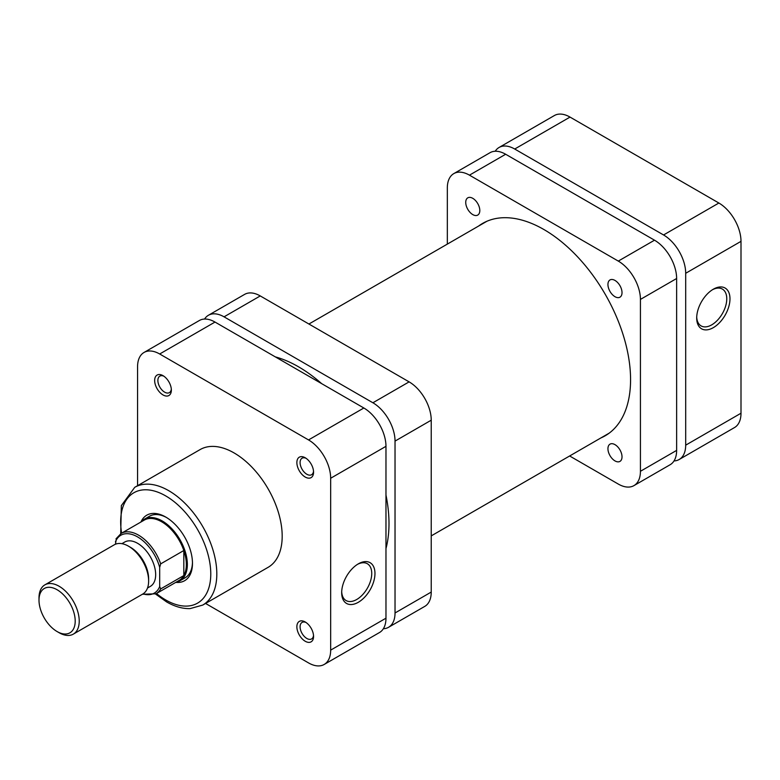 <?xml version="1.0" encoding="UTF-8"?>
<svg xmlns="http://www.w3.org/2000/svg" width="780" height="780" viewBox="0 0 780 780"><rect width="100%" height="100%" fill="white"/><g stroke="black" fill="none" stroke-linecap="round" stroke-linejoin="round"><path stroke-width="1.17" d="M713.339 289.195L713.339 289.195A23.537 13.591 -60 0 1 729.983 298.808A23.537 13.591 -60 0 1 713.339 327.639A23.537 13.591 -60 0 1 696.696 318.026A23.537 13.591 -60 0 1 713.339 289.195L713.339 289.195M696.716 317.06A21.265 12.275 120 0 0 701.103 325.904A21.265 12.275 120 0 0 711.731 324.851A21.265 12.275 120 0 0 725.624 306.111A21.265 12.275 120 0 0 722.368 289.078A21.265 12.275 120 0 0 712.52 289.702M674.008 460.941A31.288 18.067 -120 0 0 679.204 459.488A31.288 18.067 -120 0 0 685.688 445.165L741 413.224L741 241.351L685.688 273.283L685.688 445.165M685.688 273.283A31.288 18.067 -120 0 0 663.556 234.965L718.877 203.024L570.024 117.088L514.712 149.029L663.556 234.965M514.712 149.029A31.288 18.067 -120 0 0 499.063 147.478A31.288 18.067 -120 0 0 495.212 151.252M741 413.224A31.288 18.067 60 0 1 734.516 427.547L679.204 459.488M499.063 147.478L554.385 115.537A31.288 18.067 60 0 1 570.024 117.088M718.877 203.024A31.288 18.067 60 0 1 741 241.351M472.768 198.325A9.955 5.753 -120 0 0 467.795 197.828A9.955 5.753 -120 0 0 466.264 205.813A9.955 5.753 -120 0 0 472.768 214.588A9.955 5.753 -120 0 0 477.75 215.075A9.955 5.753 -120 0 0 479.271 207.1A9.955 5.753 -120 0 0 472.768 198.325M614.981 444.639A9.955 5.753 -120 0 0 609.999 444.151A9.955 5.753 -120 0 0 608.478 452.127A9.955 5.753 -120 0 0 614.981 460.902A9.955 5.753 -120 0 0 619.963 461.389A9.955 5.753 -120 0 0 621.484 453.414A9.955 5.753 -120 0 0 614.981 444.639M614.981 280.43A9.955 5.753 -120 0 0 609.999 279.932A9.955 5.753 -120 0 0 608.478 287.918A9.955 5.753 -120 0 0 614.981 296.692A9.955 5.753 -120 0 0 619.963 297.18A9.955 5.753 -120 0 0 621.484 289.204A9.955 5.753 -120 0 0 614.981 280.43M478.54 226.093A122.606 70.785 60 0 1 482.576 223.431A122.606 70.785 60 0 1 543.875 229.505A122.606 70.785 60 0 1 623.971 337.545A122.606 70.785 60 0 1 605.183 435.786A122.606 70.785 60 0 1 600.863 437.95M505.654 154.255L469.453 175.159A31.288 18.067 -120 0 0 453.804 173.608L490.015 152.704A31.288 18.067 60 0 1 505.654 154.255L654.508 240.191A31.288 18.067 60 0 1 676.63 278.509L676.63 450.392A31.288 18.067 60 0 1 670.157 464.714L633.945 485.618A31.288 18.067 -120 0 0 640.429 471.296L676.63 450.392M447.33 244.111L447.33 187.931A31.288 18.067 -120 0 1 453.804 173.608M633.945 485.618A31.288 18.067 -120 0 1 618.296 484.068L569.644 455.978M676.63 278.509L640.429 299.413L640.429 471.296M640.429 299.413A31.288 18.067 -120 0 0 618.296 261.095L654.508 240.191M469.453 175.159L618.296 261.095M385.973 548.574A128.008 73.905 -120 0 0 388.996 523.546A128.008 73.905 -120 0 0 385.973 495.046M321.652 383.633A128.008 73.905 -120 0 0 275.301 356.879M383.351 628.748A31.288 18.067 -120 0 0 388.547 627.295A31.288 18.067 -120 0 0 395.031 612.973L395.031 441.1A31.288 18.067 -120 0 0 372.898 402.773L224.055 316.836A31.288 18.067 -120 0 0 208.406 315.286A31.288 18.067 -120 0 0 204.555 319.059M372.898 402.773L409.11 381.869L260.257 295.932L224.055 316.836M409.11 381.869A31.288 18.067 60 0 1 431.233 420.196L395.031 441.1M395.031 612.973L431.233 592.069L431.233 420.196M431.233 592.069A31.288 18.067 60 0 1 424.759 606.392L388.547 627.295M208.406 315.286L244.618 294.382A31.288 18.067 60 0 1 260.257 295.932M140.936 522.015A37.83 21.84 60 0 1 165.721 517.042L165.721 517.042A37.83 21.84 60 0 1 192.475 563.384A37.83 21.84 60 0 1 175.783 582.367M166.54 517.53A35.558 20.533 -120 0 0 149.555 516.214L144.427 519.178A35.558 20.533 -120 0 0 141.239 521.83M305.214 641.248A11.807 6.815 60 0 1 296.868 626.788A11.807 6.815 60 0 1 305.214 621.972L305.214 621.972A11.807 6.815 60 0 1 313.56 636.431A11.807 6.815 60 0 1 305.214 641.248M306.062 622.508A9.526 5.499 -120 0 0 302.065 622.43A9.526 5.499 -120 0 0 300.602 630.065A9.526 5.499 -120 0 0 306.823 638.459A9.526 5.499 -120 0 0 311.59 638.937A9.526 5.499 -120 0 0 313.521 635.427M163.01 394.933A11.807 6.815 60 0 1 154.655 380.474A11.807 6.815 60 0 1 163.01 375.658L163.01 375.658A11.807 6.815 60 0 1 171.356 390.117A11.807 6.815 60 0 1 163.01 394.933M163.858 376.194A9.526 5.499 -120 0 0 159.851 376.116A9.526 5.499 -120 0 0 158.389 383.75A9.526 5.499 -120 0 0 164.619 392.145A9.526 5.499 -120 0 0 169.377 392.623A9.526 5.499 -120 0 0 171.307 389.113M305.214 477.038A11.807 6.815 60 0 1 296.868 462.579A11.807 6.815 60 0 1 305.214 457.762L305.214 457.762A11.807 6.815 60 0 1 313.56 472.222A11.807 6.815 60 0 1 305.214 477.038M306.062 458.299A9.526 5.499 -120 0 0 302.065 458.221A9.526 5.499 -120 0 0 300.602 465.855A9.526 5.499 -120 0 0 306.823 474.25A9.526 5.499 -120 0 0 311.59 474.727A9.526 5.499 -120 0 0 313.521 471.217M358.322 602.287A23.537 13.591 -60 0 1 341.679 592.673A23.537 13.591 -60 0 1 358.322 563.852L358.322 563.852A23.537 13.591 -60 0 1 374.965 573.456A23.537 13.591 -60 0 1 358.322 602.287M341.698 591.718A21.265 12.275 120 0 0 346.076 600.551A21.265 12.275 120 0 0 356.714 599.498A21.265 12.275 120 0 0 370.598 580.759A21.265 12.275 120 0 0 367.341 563.725A21.265 12.275 120 0 0 357.494 564.35M202.732 605.075L268.106 567.333A67.987 39.253 -120 0 0 278.528 512.85A67.987 39.253 -120 0 0 234.107 452.946A67.987 39.253 -120 0 0 200.119 449.572L134.745 487.315A67.987 39.253 60 0 1 168.743 490.688A67.987 39.253 60 0 1 213.155 550.592A67.987 39.253 60 0 1 202.732 605.075L190.105 608.605C182.51 608.819 174.681 606.587 166.608 601.916L155.542 594.038M176.085 582.192A35.558 20.533 -120 0 0 179.985 580.768L185.114 577.804A35.558 20.533 -120 0 0 192.465 562.429M330.661 478.257A31.288 18.067 -120 0 0 308.539 439.93L159.685 353.993A31.288 18.067 -120 0 0 144.047 352.453L199.358 320.512A31.288 18.067 60 0 1 215.007 322.062L363.851 407.998A31.288 18.067 60 0 1 385.973 446.326L330.661 478.257L330.661 650.13L385.973 618.199L385.973 446.326M385.973 618.199A31.288 18.067 60 0 1 379.499 632.521L324.178 664.462A31.288 18.067 -120 0 0 330.661 650.13M144.047 352.453A31.288 18.067 -120 0 0 137.563 366.776L137.563 485.696M324.178 664.462A31.288 18.067 -120 0 1 308.539 662.912L205.549 603.447M75.202 621.104A25.604 14.781 -120 0 0 57.106 589.748A25.604 14.781 -120 0 0 39 600.2L39 597.87A28.45 16.419 60 0 1 44.889 584.854A28.45 16.419 60 0 1 66.817 592.468A28.45 16.419 60 0 1 79.228 621.104A28.45 16.419 60 0 1 73.34 634.12A28.45 16.419 60 0 1 59.114 632.716L57.106 631.556A25.604 14.781 -120 0 0 75.202 621.104M73.34 634.12L142.73 594.058A28.45 16.419 -120 0 0 148.629 581.032L148.629 578.711A25.604 14.781 -120 0 0 130.523 547.355L128.515 546.195A28.45 16.419 -120 0 0 114.289 544.791L44.889 584.854M148.629 581.032A28.45 16.419 -120 0 0 128.515 546.195M147.508 588.013L150.364 586.365A25.604 14.781 -120 0 0 155.668 574.645A25.604 14.781 -120 0 0 144.485 548.886A25.604 14.781 -120 0 0 124.761 542.022L121.904 543.67M186.342 564.486A34.846 20.114 -120 0 0 183.826 550.514A34.846 20.114 -120 0 0 144.28 520.084L121.144 533.432A34.846 20.114 60 0 1 160.69 563.872L183.826 550.514L183.826 575.552A34.846 20.114 -120 0 0 186.342 564.486M179.985 580.768A35.558 20.533 -120 0 0 187.346 564.486A35.558 20.533 -120 0 0 171.824 528.703A35.558 20.533 -120 0 0 144.427 519.178M179.127 580.437A34.846 20.114 -120 0 0 183.826 575.552L160.69 588.91A34.846 20.114 60 0 1 155.99 593.794L179.127 580.437M39 600.2A25.604 14.781 -120 0 0 57.106 631.556M160.69 563.872L159.685 567.372L159.685 586.56L160.69 588.91M115.44 544.225L116.444 538.317M156.468 593.512A63.716 36.787 -120 0 0 165.721 599.966A63.716 36.787 -120 0 0 210.775 573.953A63.716 36.787 -120 0 0 165.721 495.914A63.716 36.787 -120 0 0 121.621 533.159M308.539 439.93L363.851 407.998M215.007 322.062L159.685 353.993M159.685 567.372A33.423 19.295 -120 0 0 137.563 536.903A33.423 19.295 -120 0 0 115.44 541.827M143.003 593.892A33.423 19.295 -120 0 0 159.685 586.56M609.209 433.134L431.233 535.889M486.895 221.266L308.919 324.022M120.705 533.696L121.339 505.616L134.745 487.315M121.144 533.432L116.015 538.814M142.37 594.262L155.99 593.794"/></g></svg>
